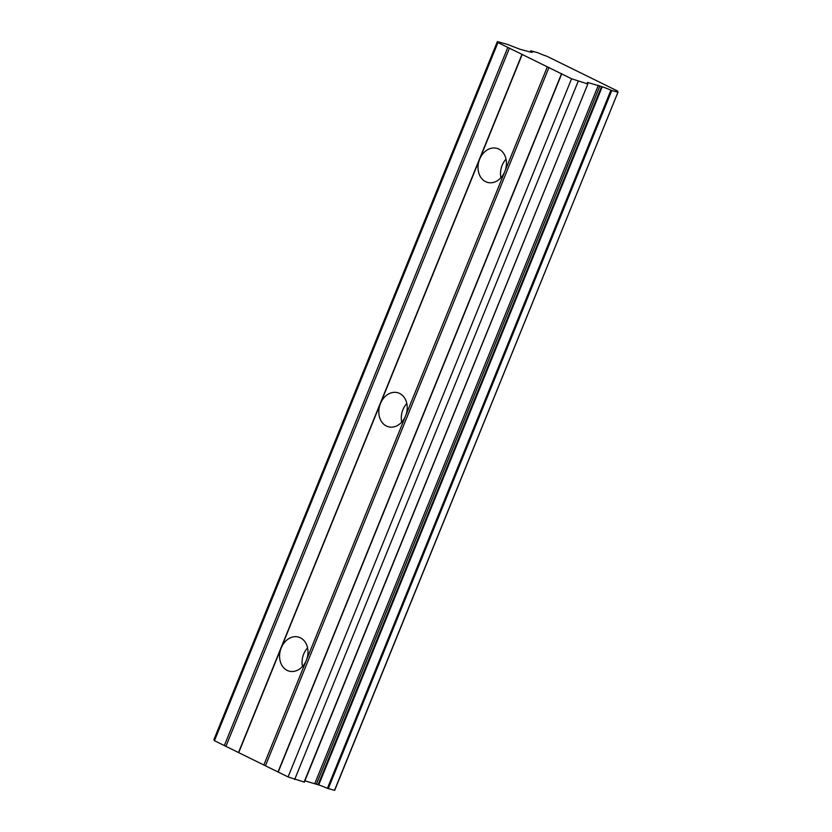 <?xml version="1.0" encoding="UTF-8"?>
<svg xmlns="http://www.w3.org/2000/svg" width="832" height="832" viewBox="0 0 832 832"><rect width="100%" height="100%" fill="white"/><g stroke="black" fill="none" stroke-linecap="round" stroke-linejoin="round"><path stroke-width="1.25" d="M328.266 788.684L611.78 90.522L610.906 90.189L327.413 788.351L334.516 790.296M307.57 647.847A17.659 13.915 -74.7 0 0 303.701 654.046A17.659 13.915 -74.7 0 0 302.484 666.474M263.838 765.003L238.701 752.638L281.216 647.91A17.659 13.915 -74.7 0 0 289.141 671.133A17.659 13.915 -74.7 0 0 306.363 660.275L263.838 765.003L288.08 776.932L304.366 782.122L587.85 83.959L304.096 782.09M531.482 52.343L520.062 49.275L506.782 44.179L497.349 41.6L497.952 42.546L571.574 78.759L587.6 83.918M506.022 159.13A17.659 13.915 -74.7 0 0 502.143 165.329A17.659 13.915 -74.7 0 0 500.937 177.757M547.331 66.841L504.806 171.558A17.659 13.915 105.3 0 1 487.583 182.416A17.659 13.915 105.3 0 1 479.669 159.193L522.194 54.475M406.796 403.489A17.659 13.915 -74.7 0 0 402.917 409.687A17.659 13.915 -74.7 0 0 401.71 422.115M405.59 415.917A17.659 13.915 105.3 0 1 388.367 426.774A17.659 13.915 105.3 0 1 380.442 403.551L281.216 647.91A17.659 13.915 105.3 0 1 298.438 637.062A17.659 13.915 105.3 0 1 306.363 660.275L504.806 171.558A17.659 13.915 -74.7 0 0 496.891 148.346A17.659 13.915 -74.7 0 0 479.669 159.193L380.442 403.551A17.659 13.915 105.3 0 1 397.665 392.704A17.659 13.915 105.3 0 1 405.59 415.917M334.651 790.4L617.989 92.123A8.247 0.759 -157.9 0 1 616.325 90.906A8.247 0.759 -157.9 0 1 617.427 90.958L546.728 56.181A8.247 0.759 -157.9 0 1 538.034 52.801L530.951 50.866A8.247 0.759 -157.9 0 1 532.615 52.083A8.247 0.759 -157.9 0 1 531.513 52.031L531.502 52.281M304.366 782.122L587.86 83.959L587.413 82.399L601.546 86.57L318.053 784.732L318.718 784.971A8.247 0.759 -157.9 0 1 327.413 788.351M318.053 784.732L304.897 780.832M238.701 752.638L214.448 740.709L497.952 42.546M497.349 41.6L213.855 739.762L214.448 740.709M318.718 784.971L602.212 86.809L601.546 86.57M602.212 86.809A8.247 0.759 -157.9 0 1 610.906 90.189M611.78 90.522L617.978 92.217L334.485 790.379M598.312 85.374L314.818 783.536M294.674 779.511L578.167 81.349M288.08 776.932L571.574 78.759M278.2 772.065L561.704 73.902M561.548 73.663L278.054 771.836M265.481 765.648L548.985 67.486M522.038 54.236L238.545 752.398M225.982 746.221L509.475 48.048M507.822 47.403L224.328 745.566M530.452 52.104L530.951 50.866M599.893 85.925L316.399 784.087M617.427 90.958L617.146 91.645M617.282 91.728L617.594 90.969M530.265 52.062L530.795 50.752"/></g></svg>
